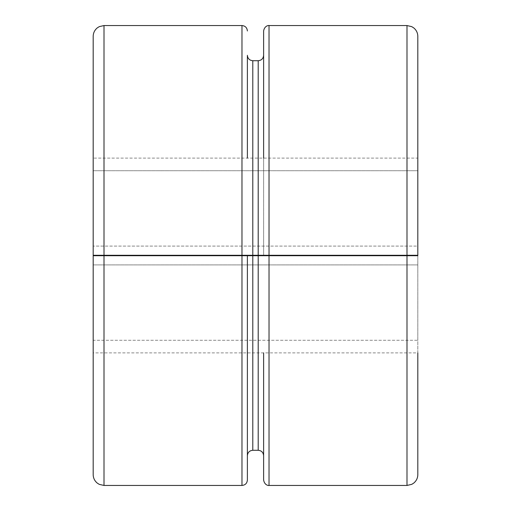 <?xml version="1.0" encoding="UTF-8"?>
<svg xmlns="http://www.w3.org/2000/svg" width="511" height="511" viewBox="0 0 511 511"><rect width="100%" height="100%" fill="white"/><g stroke="black" fill="none" stroke-linecap="round" stroke-linejoin="round"><path stroke-width="0.38" stroke-dasharray="2.56 1.92" d="M93.181 36.37L93.181 255.283L106.71 255.283L93.181 255.283L93.181 246.078L93.181 255.283L263.619 255.283L263.619 158.11L263.619 255.283L417.819 255.283L106.71 255.283L106.71 255.717L93.181 255.717L417.819 255.717L106.71 255.717L106.71 255.283L106.71 255.717L93.181 255.717L93.181 474.63M106.71 255.283L401.589 255.283L401.589 255.717L401.589 255.283L417.819 255.283L417.819 158.11L417.819 170.731L417.819 158.11L93.181 158.11L93.181 246.078L93.181 158.11M417.819 474.63L417.819 255.717L417.819 340.269L93.181 340.269L93.181 352.89L93.181 340.269L417.819 340.269L417.819 352.89L93.181 352.89M247.381 158.11L247.381 55.309M247.381 480.04L247.381 455.691M417.819 246.078L417.819 170.731L417.819 246.078L93.181 246.078L417.819 246.078L417.819 255.283M401.589 255.283L401.589 255.717L417.819 255.717M263.619 480.04L263.619 352.89M106.71 255.717L401.589 255.717M104.001 255.283L104.001 25.55M406.999 255.283L406.999 25.55M269.029 255.283L269.029 25.55M269.029 485.45L269.029 255.717M406.999 485.45L406.999 255.717M104.001 485.45L104.001 255.717M252.792 255.283L252.792 60.72M241.971 255.283L241.971 25.55M241.971 485.45L241.971 255.717M258.208 255.283L258.208 60.72M417.819 170.731L93.181 170.731L417.819 170.731M417.819 264.922L93.181 264.922L417.819 264.922M258.208 450.28L258.208 255.717M252.792 450.28L252.792 255.717"/><path stroke-width="0.77" d="M104.001 255.283L93.181 255.283L93.181 36.37C93.264 32.845 94.682 29.977 97.441 27.766L99.319 26.617L104.001 25.55L104.001 255.283L417.819 255.283L417.819 36.37L417.819 158.11M263.619 158.11L263.619 30.96L263.619 158.11M252.792 255.717L252.792 450.28C249.509 450.6 247.707 452.407 247.381 455.691L247.381 255.717L241.971 255.717L241.971 485.45C245.261 485.131 247.062 483.323 247.381 480.04L247.381 255.717L406.999 255.717L406.999 485.45L269.029 485.45C269.374 485.654 264.609 485.801 263.619 480.04L263.619 352.89M93.181 255.717L93.181 474.63C93.264 478.155 94.682 481.023 97.441 483.234L99.319 484.383L104.001 485.45L104.001 255.717L93.181 255.717M417.819 352.89L417.819 474.63C417.743 478.092 416.369 480.921 413.693 483.125L411.757 484.345L406.999 485.45M258.208 255.283L258.208 60.72L252.792 60.72C249.509 60.4 247.707 58.593 247.381 55.309L247.381 158.11M104.001 255.717L241.971 255.717M417.819 246.078L417.819 255.283M417.819 255.717L406.999 255.717M106.71 255.283L106.71 255.717M401.589 255.283L401.589 255.717M417.819 36.37C417.743 32.908 416.369 30.079 413.693 27.875L411.757 26.655L406.999 25.55L406.999 255.283M406.999 25.55L269.029 25.55L269.029 255.283M269.029 255.717L269.029 485.45M252.792 60.72L252.792 255.283M247.381 30.96C247.062 27.677 245.261 25.869 241.971 25.55L241.971 255.283M258.208 255.717L258.208 450.28C261.491 450.6 263.293 452.407 263.619 455.691M269.029 25.55C269.374 25.346 264.609 25.199 263.619 30.96M241.971 25.55L104.001 25.55M241.971 485.45L104.001 485.45M258.208 60.72C261.491 60.4 263.293 58.593 263.619 55.309M258.208 450.28L252.792 450.28"/></g></svg>
